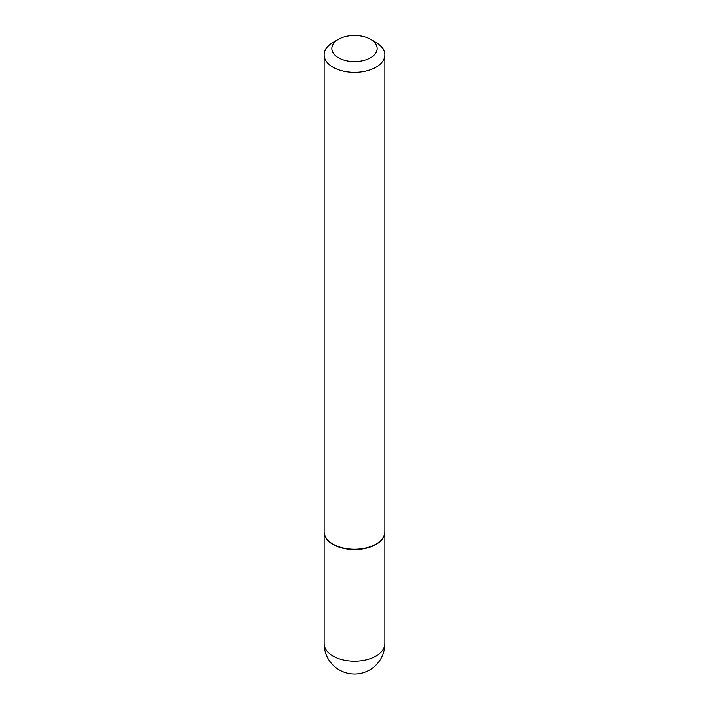 <?xml version="1.0" encoding="UTF-8"?>
<svg xmlns="http://www.w3.org/2000/svg" width="709" height="709" viewBox="0 0 709 709"><rect width="100%" height="100%" fill="white"/><g stroke="black" fill="none" stroke-linecap="round" stroke-linejoin="round"><path stroke-width="1.06" d="M324.128 531.892A30.372 17.539 0 0 0 324.128 532.051A30.372 17.539 0 0 0 333.026 544.45A30.372 17.539 0 0 0 366.119 548.252A30.372 17.539 0 0 0 384.872 532.051A30.372 17.539 0 0 0 384.872 531.892M333.159 544.211A29.991 17.308 0 0 0 333.292 544.29A29.991 17.308 0 0 0 375.708 544.29L375.974 544.131A30.372 17.539 0 0 0 384.872 531.732L384.872 54.832A30.372 17.539 0 0 0 375.974 42.434L370.523 39.279A22.661 13.081 0 0 0 338.477 39.279L338.477 39.279A22.661 13.081 0 0 0 338.477 57.784A22.661 13.081 0 0 0 370.523 57.784A22.661 13.081 0 0 0 370.523 39.279M333.026 42.434L338.477 39.279L333.026 42.434A30.372 17.539 0 0 0 324.128 54.832L324.128 531.732A30.372 17.539 0 0 0 333.026 544.131A30.372 17.539 0 0 0 375.974 544.131L375.708 544.29M324.128 54.832A30.372 17.539 0 0 0 342.881 71.033A30.372 17.539 0 0 0 375.974 67.231A30.372 17.539 0 0 0 384.872 54.832M384.872 643.639A30.372 30.372 0 0 1 369.69 669.943A30.372 30.372 0 0 1 324.128 643.639A30.372 17.539 0 0 0 333.026 656.038A30.372 17.539 0 0 0 375.974 656.038A30.372 17.539 0 0 0 384.872 643.639L384.872 532.051M324.128 643.639L324.128 532.051"/></g></svg>
